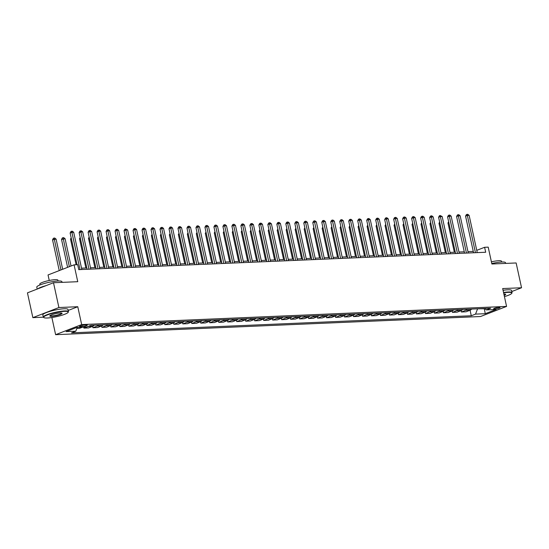 <?xml version="1.0" encoding="UTF-8"?>
<svg xmlns="http://www.w3.org/2000/svg" width="549" height="549" viewBox="0 0 549 549"><rect width="100%" height="100%" fill="white"/><g stroke="black" fill="none" stroke-linecap="round" stroke-linejoin="round"><path stroke-width="0.82" d="M499.062 307.344A3.294 0.542 167.7 0 0 495.507 307.982A3.294 0.542 167.7 0 0 493.585 308.922A3.294 0.542 167.7 0 0 494.553 309.094A3.294 0.542 167.7 0 0 498.108 308.449A3.294 0.542 167.7 0 0 500.022 307.515A3.294 0.542 167.7 0 0 499.062 307.344M55.621 334.684L480.526 316.526L506.569 306.417L81.671 324.576L55.621 334.684L51.88 317.521M68.193 310.446L77.773 306.726L58.901 307.529L32.858 317.645L43.344 317.192M32.858 317.645L27.45 292.85L53.5 282.735L77.759 281.699L74.088 264.838L48.038 274.953L49.245 280.484M511.798 291.54L521.55 287.758L516.142 262.964L491.877 264L488.205 247.139L484.609 247.29L476.752 250.344M58.901 307.529L53.5 282.735M74.088 264.838L77.684 264.687L78.761 269.641L485.687 252.252L484.609 247.29M80.435 326.772L82.014 326.703A3.191 0.528 167.7 0 0 85.459 326.079A3.191 0.528 167.7 0 0 87.312 325.173A3.191 0.528 167.7 0 0 86.378 325.008L84.8 325.077A3.191 0.528 167.7 0 0 81.355 325.694A3.191 0.528 167.7 0 0 79.502 326.6A3.191 0.528 167.7 0 0 80.435 326.772L80.278 326.058M77.272 327.389L75.803 331.198L71.548 332.852L471.282 315.764L470.074 310.226M75.803 331.198L66.1 331.61L76.942 327.403L86.646 326.991L90.908 325.337L490.641 308.25L486.387 309.904L496.09 309.485L485.247 313.699L475.544 314.11L471.282 315.764M77.773 306.726L81.671 324.576M521.55 287.758L502.678 288.561L506.569 306.417M473.259 251.421L467.961 251.648M464.276 251.806L458.978 252.032M455.286 252.19L449.988 252.416M446.303 252.574L441.005 252.801M437.313 252.959L432.015 253.185M428.33 253.343L423.025 253.569M419.34 253.727L414.042 253.954M410.35 254.112L405.052 254.338M401.367 254.496L396.069 254.722M392.377 254.88L387.079 255.107M383.394 255.264L378.096 255.491M374.404 255.649L369.106 255.875M365.421 256.033L360.117 256.259M356.431 256.417L351.134 256.644M347.442 256.802L342.144 257.028M338.459 257.186L333.161 257.412M329.469 257.57L324.171 257.797M320.486 257.955L315.188 258.181M311.496 258.339L306.198 258.565M302.513 258.723L297.215 258.95M293.523 259.107L288.225 259.334M284.533 259.492L279.235 259.718M275.55 259.876L270.252 260.102M266.56 260.26L261.262 260.487M257.577 260.645L252.279 260.871M248.587 261.029L243.289 261.255M239.604 261.413L234.306 261.64M230.614 261.798L225.316 262.024M221.624 262.182L216.327 262.408M212.641 262.566L207.344 262.793M203.652 262.95L198.354 263.177M194.669 263.335L189.371 263.561M185.679 263.719L180.381 263.945M176.696 264.103L171.398 264.33M167.706 264.488L162.408 264.714M158.716 264.872L153.418 265.098M149.733 265.256L144.435 265.483M140.743 265.641L135.445 265.867M131.76 266.025L126.462 266.251M122.77 266.409L117.472 266.636M113.787 266.787L108.489 267.013M104.797 267.171L99.499 267.397M95.807 267.555L90.51 267.782M86.824 267.939L81.526 268.166M484.273 308.524L484.726 308.607M477.445 308.812L484.328 308.758L485.247 313.699M77.883 327.362L77.176 327.636M471.605 309.066A4.117 2.944 87.6 0 1 470.321 310.13L466.06 311.784L461.393 311.983L461.091 310.61M462.622 309.451A4.117 2.944 87.6 0 1 461.338 310.514L457.077 312.168L452.403 312.367L452.101 310.995M453.632 309.835A4.117 2.944 87.6 0 1 452.349 310.899L448.087 312.553L443.414 312.752L443.118 311.379M444.649 310.219A4.117 2.944 87.6 0 1 443.359 311.283L439.104 312.937L434.431 313.136L434.129 311.763M435.659 310.604A4.117 2.944 87.6 0 1 434.376 311.667L430.114 313.321L425.441 313.52L425.146 312.148M426.669 310.981A4.117 2.944 87.6 0 1 425.386 312.052L421.131 313.705L416.458 313.904L416.156 312.532M417.686 311.365A4.117 2.944 87.6 0 1 416.403 312.436L412.141 314.09L407.468 314.289L407.166 312.916M408.696 311.75A4.117 2.944 87.6 0 1 407.413 312.82L403.151 314.474L398.485 314.673L398.183 313.301M399.713 312.134A4.117 2.944 87.6 0 1 398.43 313.204L394.168 314.858L389.495 315.057L389.193 313.685M390.723 312.518A4.117 2.944 87.6 0 1 389.44 313.589L385.178 315.243L380.505 315.442L380.21 314.069M381.74 312.903A4.117 2.944 87.6 0 1 380.45 313.973L376.195 315.627L371.522 315.826L371.22 314.453M372.75 313.287A4.117 2.944 87.6 0 1 371.467 314.357L367.206 316.011L362.532 316.21L362.237 314.838M363.761 313.671A4.117 2.944 87.6 0 1 362.477 314.742L358.223 316.396L353.549 316.595L353.247 315.222M354.778 314.055A4.117 2.944 87.6 0 1 353.494 315.126L349.233 316.78L344.559 316.979L344.257 315.606M345.788 314.44A4.117 2.944 87.6 0 1 344.504 315.51L340.243 317.164L335.576 317.363L335.274 315.991M336.805 314.824A4.117 2.944 87.6 0 1 335.521 315.895L331.26 317.548L326.586 317.747L326.284 316.368M327.815 315.208A4.117 2.944 87.6 0 1 326.531 316.279L322.27 317.933L317.596 318.132L317.301 316.752M318.832 315.593A4.117 2.944 87.6 0 1 317.542 316.663L313.287 318.317L308.613 318.516L308.312 317.137M309.842 315.977A4.117 2.944 87.6 0 1 308.559 317.048L304.297 318.701L299.624 318.9L299.329 317.521M300.852 316.361A4.117 2.944 87.6 0 1 299.569 317.432L295.314 319.079L290.641 319.285L290.339 317.905M291.869 316.746A4.117 2.944 87.6 0 1 290.586 317.816L286.324 319.463L281.651 319.669L281.349 318.29M282.879 317.13A4.117 2.944 87.6 0 1 281.596 318.2L277.334 319.847L272.668 320.053L272.366 318.674M273.896 317.514A4.117 2.944 87.6 0 1 272.613 318.585L268.351 320.232L263.678 320.438L263.376 319.058M264.906 317.898A4.117 2.944 87.6 0 1 263.623 318.962L259.361 320.616L254.688 320.815L254.393 319.443M255.923 318.283A4.117 2.944 87.6 0 1 254.633 319.346L250.378 321L245.705 321.199L245.403 319.827M246.933 318.667A4.117 2.944 87.6 0 1 245.65 319.731L241.388 321.385L236.715 321.584L236.42 320.211M237.943 319.051A4.117 2.944 87.6 0 1 236.66 320.115L232.405 321.769L227.732 321.968L227.43 320.595M228.96 319.436A4.117 2.944 87.6 0 1 227.677 320.499L223.416 322.153L218.742 322.352L218.44 320.98M219.971 319.82A4.117 2.944 87.6 0 1 218.687 320.884L214.433 322.538L209.759 322.737L209.457 321.364M210.988 320.204A4.117 2.944 87.6 0 1 209.704 321.268L205.443 322.922L200.769 323.121L200.467 321.748M201.998 320.589A4.117 2.944 87.6 0 1 200.714 321.652L196.453 323.306L191.779 323.505L191.484 322.133M193.015 320.973A4.117 2.944 87.6 0 1 191.725 322.037L187.47 323.69L182.796 323.889L182.494 322.517M184.025 321.357A4.117 2.944 87.6 0 1 182.742 322.421L178.48 324.075L173.807 324.274L173.511 322.901M175.035 321.741A4.117 2.944 87.6 0 1 173.752 322.805L169.497 324.459L164.824 324.658L164.522 323.286M166.052 322.126A4.117 2.944 87.6 0 1 164.769 323.189L160.507 324.843L155.834 325.042L155.532 323.67M157.062 322.51A4.117 2.944 87.6 0 1 155.779 323.574L151.524 325.228L146.851 325.427L146.549 324.054M148.079 322.894A4.117 2.944 87.6 0 1 146.796 323.958L142.534 325.612L137.861 325.811L137.559 324.438M139.089 323.279A4.117 2.944 87.6 0 1 137.806 324.342L133.544 325.996L128.871 326.195L128.576 324.823M130.106 323.663A4.117 2.944 87.6 0 1 128.816 324.727L124.561 326.381L119.888 326.58L119.586 325.207M121.116 324.047A4.117 2.944 87.6 0 1 119.833 325.111L115.571 326.765L110.898 326.964L110.603 325.591M112.126 324.432A4.117 2.944 87.6 0 1 110.843 325.495L106.588 327.149L101.915 327.348L101.613 325.976M103.143 324.816A4.117 2.944 87.6 0 1 101.86 325.88L97.598 327.533L92.925 327.732L92.623 326.36M94.153 325.2A4.117 2.944 87.6 0 1 92.87 326.264L88.615 327.918L83.942 328.117L83.722 327.115M82.556 327.163L79.626 328.302L76.874 328.419M88.712 326.188A4.117 2.944 87.6 0 1 88.197 326.463L83.942 328.117M98.47 325.015A4.117 2.944 87.6 0 1 97.187 326.079L92.925 327.732M107.453 324.631A4.117 2.944 87.6 0 1 106.17 325.694L101.915 327.348M116.443 324.246A4.117 2.944 87.6 0 1 115.16 325.31L110.898 326.964M125.433 323.862A4.117 2.944 87.6 0 1 124.143 324.926L119.888 326.58M134.416 323.478A4.117 2.944 87.6 0 1 133.132 324.541L128.871 326.195M143.406 323.093A4.117 2.944 87.6 0 1 142.122 324.157L137.861 325.811M152.389 322.709A4.117 2.944 87.6 0 1 151.105 323.773L146.851 325.427M161.379 322.325A4.117 2.944 87.6 0 1 160.095 323.388L155.834 325.042M170.362 321.94A4.117 2.944 87.6 0 1 169.078 323.004L164.824 324.658M179.351 321.556A4.117 2.944 87.6 0 1 178.068 322.62L173.807 324.274M188.341 321.172A4.117 2.944 87.6 0 1 187.051 322.236L182.796 323.889M197.324 320.788A4.117 2.944 87.6 0 1 196.041 321.851L191.779 323.505M206.314 320.403A4.117 2.944 87.6 0 1 205.031 321.467L200.769 323.121M215.297 320.019A4.117 2.944 87.6 0 1 214.014 321.083L209.759 322.737M224.287 319.635A4.117 2.944 87.6 0 1 223.004 320.698L218.742 322.352M233.27 319.25A4.117 2.944 87.6 0 1 231.987 320.321L227.732 321.968M242.26 318.866A4.117 2.944 87.6 0 1 240.977 319.937L236.715 321.584M251.25 318.482A4.117 2.944 87.6 0 1 249.96 319.552L245.705 321.199M260.233 318.097A4.117 2.944 87.6 0 1 258.95 319.168L254.688 320.815M269.223 317.713A4.117 2.944 87.6 0 1 267.939 318.784L263.678 320.438M278.206 317.329A4.117 2.944 87.6 0 1 276.922 318.399L272.668 320.053M287.196 316.945A4.117 2.944 87.6 0 1 285.912 318.015L281.651 319.669M296.179 316.56A4.117 2.944 87.6 0 1 294.895 317.631L290.641 319.285M305.169 316.176A4.117 2.944 87.6 0 1 303.885 317.247L299.624 318.9M314.158 315.792A4.117 2.944 87.6 0 1 312.868 316.862L308.613 318.516M323.141 315.407A4.117 2.944 87.6 0 1 321.858 316.478L317.596 318.132M332.131 315.023A4.117 2.944 87.6 0 1 330.848 316.094L326.586 317.747M341.114 314.639A4.117 2.944 87.6 0 1 339.831 315.709L335.576 317.363M350.104 314.254A4.117 2.944 87.6 0 1 348.821 315.325L344.559 316.979M359.087 313.87A4.117 2.944 87.6 0 1 357.804 314.941L353.549 316.595M368.077 313.486A4.117 2.944 87.6 0 1 366.794 314.556L362.532 316.21M377.067 313.102A4.117 2.944 87.6 0 1 375.777 314.172L371.522 315.826M386.05 312.717A4.117 2.944 87.6 0 1 384.767 313.788L380.505 315.442M395.04 312.34A4.117 2.944 87.6 0 1 393.757 313.404L389.495 315.057M404.023 311.956A4.117 2.944 87.6 0 1 402.74 313.019L398.485 314.673M413.013 311.571A4.117 2.944 87.6 0 1 411.729 312.635L407.468 314.289M421.996 311.187A4.117 2.944 87.6 0 1 420.712 312.251L416.458 313.904M430.986 310.803A4.117 2.944 87.6 0 1 429.702 311.866L425.441 313.52M439.975 310.418A4.117 2.944 87.6 0 1 438.685 311.482L434.431 313.136M448.958 310.034A4.117 2.944 87.6 0 1 447.675 311.098L443.414 312.752M457.948 309.65A4.117 2.944 87.6 0 1 456.665 310.713L452.403 312.367M466.931 309.265A4.117 2.944 87.6 0 1 465.648 310.329L461.393 311.983M475.544 314.11L477.493 309.053M484.595 308.511L486.387 309.904M80.024 269.593L71.905 232.351L73.696 232.275L81.822 269.511M77.045 264.714L70.142 233.037L71.905 232.351L71.631 231.246L72.351 231.218L73.696 232.275M70.142 233.037L70.931 231.52L71.631 231.246M62.675 269.271L56.101 239.11L52.546 239.865L59.244 270.602M52.546 239.865L53.328 238.348L54.035 238.081L61.001 269.916M54.035 238.081L54.749 238.046L56.101 239.11M89.007 269.209L80.888 231.966L82.686 231.891L90.805 269.127M87.119 269.284L79.131 232.652L80.888 231.966L80.621 230.861L81.341 230.834L82.686 231.891M79.131 232.652L79.914 231.136L80.621 230.861M97.997 268.825L89.878 231.582L91.676 231.506L99.794 268.742M96.102 268.9L88.115 232.268L89.878 231.582L89.604 230.477L90.324 230.45L91.676 231.506M88.115 232.268L88.904 230.752L89.604 230.477M106.98 268.44L98.861 231.198L100.659 231.122L108.777 268.358M105.092 268.516L97.104 231.884L98.861 231.198L98.594 230.093L99.314 230.065L100.659 231.122M97.104 231.884L97.887 230.367L98.594 230.093M71.041 266.025L65.084 238.726L61.529 239.481L67.609 267.356M61.529 239.481L62.318 237.964L63.018 237.696L69.366 266.67M63.018 237.696L63.739 237.662L65.084 238.726M71.391 238.76L70.519 239.096L76.112 264.755M70.519 239.096L71.185 237.813M80.38 238.376L79.502 238.719L85.884 267.981M79.502 238.719L80.168 237.429M115.969 268.056L107.851 230.82L109.649 230.738L117.767 267.974M114.075 268.132L106.087 231.5L107.851 230.82L107.577 229.708L108.297 229.681L109.649 230.738M106.087 231.5L106.877 229.983L107.577 229.708M89.363 237.992L88.492 238.335L94.874 267.596M88.492 238.335L89.158 237.044M64.535 311.324A12.558 2.072 167.7 0 0 50.062 314.042A12.558 2.072 167.7 0 0 43.927 317.638A12.558 2.072 167.7 0 0 47.358 317.995A12.558 2.072 167.7 0 0 59.944 315.812A12.558 2.072 167.7 0 0 68.117 312.36A12.558 2.072 167.7 0 0 64.535 311.324M43.927 317.638L43.563 317.411A12.867 2.121 -12.3 0 1 43.309 317.102A12.867 2.121 -12.3 0 1 50.796 313.452A12.867 2.121 -12.3 0 1 64.679 310.947A12.867 2.121 -12.3 0 1 68.453 311.619A12.867 2.121 -12.3 0 1 68.35 312.004L68.117 312.36M60.239 312.992A6.279 1.036 -12.3 0 1 61.955 313.17A6.279 1.036 -12.3 0 1 58.887 314.968A6.279 1.036 -12.3 0 1 51.654 316.327A6.279 1.036 -12.3 0 1 49.863 315.805A6.279 1.036 -12.3 0 1 53.946 314.083A6.279 1.036 -12.3 0 1 60.239 312.992M50.048 315.613A5.97 0.988 167.7 0 0 50.048 315.634A5.97 0.988 167.7 0 0 51.798 315.943A5.97 0.988 167.7 0 0 58.242 314.783A5.97 0.988 167.7 0 0 61.714 313.088A5.97 0.988 167.7 0 0 61.708 313.074M37.202 289.062L36.783 287.148A12.867 2.121 -12.3 0 1 44.27 283.497A12.867 2.121 -12.3 0 1 58.153 280.992A12.867 2.121 -12.3 0 1 61.92 281.671L62.071 282.371M37.854 288.808A12.867 2.121 -12.3 0 1 45.992 285.652M39.988 284.945L39.803 284.101A9.264 1.53 -12.3 0 1 45.196 281.472A9.264 1.53 -12.3 0 1 55.188 279.667A9.264 1.53 -12.3 0 1 57.906 280.155L58.084 280.999M43.309 317.102L42.836 314.92A12.867 2.121 -12.3 0 1 50.323 311.269A12.867 2.121 -12.3 0 1 64.206 308.764A12.867 2.121 -12.3 0 1 67.973 309.437L68.453 311.619M504.428 296.604A12.558 2.072 167.7 0 0 511.709 293.399A12.558 2.072 167.7 0 0 508.127 292.363A12.558 2.072 167.7 0 0 503.611 292.837M503.536 292.487A12.867 2.121 -12.3 0 1 508.278 291.986A12.867 2.121 -12.3 0 1 512.045 292.658A12.867 2.121 -12.3 0 1 511.942 293.042L511.709 293.399M503.872 294.031A6.279 1.036 -12.3 0 1 505.554 294.209A6.279 1.036 -12.3 0 1 504.174 295.41M504.092 295.039A5.97 0.988 167.7 0 0 505.306 294.127A5.97 0.988 167.7 0 0 505.306 294.113M491.78 263.534A12.867 2.121 -12.3 0 1 501.745 262.031A12.867 2.121 -12.3 0 1 505.512 262.71L505.67 263.41M491.41 261.832A9.264 1.53 -12.3 0 1 498.787 260.706A9.264 1.53 -12.3 0 1 501.498 261.194L501.683 262.038M503.056 290.304A12.867 2.121 -12.3 0 1 507.798 289.803A12.867 2.121 -12.3 0 1 511.572 290.476L512.045 292.658M124.952 267.672L116.834 230.436L118.632 230.354L126.75 267.596M123.065 267.747L115.077 231.115L116.834 230.436L116.566 229.324L117.287 229.297L118.632 230.354M115.077 231.115L115.86 229.599L116.566 229.324M133.942 267.288L125.824 230.052L127.622 229.969L135.74 267.212M132.048 267.37L124.06 230.731L125.824 230.052L125.556 228.94L127.622 229.969M124.06 230.731L124.849 229.214L125.556 228.94M142.932 266.903L134.814 229.667L136.605 229.585L144.73 266.828M141.038 266.986L133.05 230.347L134.814 229.667L134.539 228.556L135.26 228.528L136.605 229.585M133.05 230.347L133.839 228.83L134.539 228.556M151.915 266.519L143.797 229.283L145.595 229.201L153.713 266.443M150.028 266.601L142.04 229.962L143.797 229.283L143.529 228.171L144.25 228.144L145.595 229.201M142.04 229.962L142.822 228.446L143.529 228.171M160.905 266.135L152.787 228.899L154.585 228.816L162.703 266.059M159.011 266.217L151.023 229.578L152.787 228.899L152.512 227.787L153.233 227.76L154.585 228.816M151.023 229.578L151.812 228.061L152.512 227.787M98.353 237.607L97.475 237.95L103.857 267.212M97.475 237.95L98.147 236.66M107.336 237.223L106.465 237.566L112.847 266.828M106.465 237.566L107.13 236.276M116.326 236.839L115.455 237.182L121.83 266.443M115.455 237.182L116.12 235.892M125.309 236.454L124.438 236.797L130.82 266.059M124.438 236.797L125.103 235.507M134.299 236.07L133.428 236.413L139.81 265.675M133.428 236.413L134.093 235.123M169.888 265.75L161.77 228.514L163.568 228.432L171.686 265.675M168.001 265.833L160.013 229.194L161.77 228.514L161.502 227.403L162.223 227.375L163.568 228.432M160.013 229.194L160.795 227.677L161.502 227.403M143.289 235.686L142.411 236.029L148.793 265.291M142.411 236.029L143.076 234.739M178.878 265.366L170.76 228.13L172.558 228.048L180.676 265.291M176.984 265.448L168.996 228.809L170.76 228.13L170.485 227.018L171.206 226.991L172.558 228.048M168.996 228.809L169.785 227.293L170.485 227.018M152.272 235.301L151.4 235.645L157.783 264.906M151.4 235.645L152.066 234.354M187.861 264.982L179.743 227.746L181.541 227.67L189.659 264.906M185.974 265.064L177.986 228.425L179.743 227.746L179.475 226.634L180.196 226.607L181.541 227.67M177.986 228.425L178.768 226.909L179.475 226.634M161.262 234.917L160.383 235.26L166.766 264.522M160.383 235.26L161.056 233.97M196.851 264.597L188.732 227.361L190.53 227.286L198.649 264.522M194.957 264.68L186.969 228.041L188.732 227.361L188.465 226.25L189.179 226.222L190.53 227.286M186.969 228.041L187.758 226.524L188.465 226.25M170.245 234.533L169.373 234.876L175.755 264.138M169.373 234.876L170.039 233.586M205.841 264.213L197.722 226.977L199.513 226.902L207.639 264.138M203.947 264.295L195.959 227.657L197.722 226.977L197.448 225.865L198.168 225.838L199.513 226.902M195.959 227.657L196.748 226.14L197.448 225.865M179.235 234.149L178.363 234.492L184.738 263.76M178.363 234.492L179.029 233.201M214.824 263.829L206.705 226.593L208.503 226.517L216.622 263.753M212.937 263.911L204.949 227.272L206.705 226.593L206.438 225.481L207.158 225.454L208.503 226.517M204.949 227.272L205.731 225.756L206.438 225.481M188.218 233.764L187.346 234.107L193.728 263.376M187.346 234.107L188.012 232.817M223.814 263.445L215.695 226.209L217.493 226.133L225.612 263.369M221.92 263.527L213.932 226.888L215.695 226.209L215.421 225.097L216.141 225.069L217.493 226.133M213.932 226.888L214.721 225.371L215.421 225.097M232.797 263.06L224.678 225.824L226.476 225.749L234.595 262.985M230.909 263.143L222.921 226.504L224.678 225.824L224.411 224.713L225.131 224.685L226.476 225.749M222.921 226.504L223.704 224.987L224.411 224.713M241.786 262.676L233.668 225.44L235.466 225.364L243.584 262.6M239.892 262.758L231.904 226.119L233.668 225.44L233.394 224.328L234.114 224.301L235.466 225.364M231.904 226.119L232.694 224.603L233.394 224.328M250.769 262.292L242.651 225.056L244.449 224.98L252.567 262.216M248.882 262.374L240.894 225.735L242.651 225.056L242.383 223.944L243.104 223.917L244.449 224.98M240.894 225.735L241.677 224.218L242.383 223.944M259.759 261.907L251.641 224.671L253.439 224.596L261.557 261.832M257.865 261.99L249.877 225.351L251.641 224.671L251.373 223.567L252.087 223.532L253.439 224.596M249.877 225.351L250.667 223.834L251.373 223.567M268.749 261.523L260.631 224.287L262.422 224.212L270.547 261.448M266.855 261.605L258.867 224.966L260.631 224.287L260.356 223.182L261.077 223.148L262.422 224.212M258.867 224.966L259.656 223.45L260.356 223.182M277.732 261.139L269.614 223.903L271.412 223.827L279.53 261.063M275.845 261.221L267.857 224.582L269.614 223.903L269.346 222.798L270.067 222.764L271.412 223.827M267.857 224.582L268.639 223.066L269.346 222.798M286.722 260.754L278.604 223.518L280.402 223.443L288.52 260.679M284.828 260.837L276.84 224.205L278.604 223.518L278.329 222.414L279.05 222.379L280.402 223.443M276.84 224.205L277.629 222.681L278.329 222.414M295.705 260.37L287.587 223.134L289.385 223.059L297.503 260.295M293.818 260.452L285.83 223.82L287.587 223.134L287.319 222.029L288.04 221.995L289.385 223.059M285.83 223.82L286.612 222.297L287.319 222.029M304.695 259.986L296.577 222.75L298.375 222.674L306.493 259.91M302.801 260.068L294.813 223.436L296.577 222.75L296.302 221.645L297.023 221.611L298.375 222.674M294.813 223.436L295.602 221.913L296.302 221.645M313.678 259.602L305.56 222.366L307.358 222.29L315.476 259.526M311.791 259.684L303.803 223.052L305.56 222.366L305.292 221.261L306.013 221.226L307.358 222.29M303.803 223.052L304.585 221.528L305.292 221.261M322.668 259.217L314.55 221.981L316.348 221.906L324.466 259.142M320.774 259.3L312.786 222.668L314.55 221.981L314.282 220.876L314.996 220.842L316.348 221.906M312.786 222.668L313.575 221.151L314.282 220.876M331.658 258.833L323.539 221.597L325.331 221.522L333.456 258.757M329.764 258.915L321.776 222.283L323.539 221.597L323.265 220.492L323.985 220.458L325.331 221.522M321.776 222.283L322.565 220.767L323.265 220.492M340.641 258.449L332.522 221.213L334.32 221.137L342.439 258.373M338.754 258.531L330.766 221.899L332.522 221.213L332.255 220.108L332.975 220.074L334.32 221.137M330.766 221.899L331.548 220.382L332.255 220.108M349.631 258.064L341.512 220.828L343.31 220.753L351.429 257.989M347.737 258.147L339.749 221.515L341.512 220.828L341.238 219.724L341.958 219.689L343.31 220.753M339.749 221.515L340.538 219.998L341.238 219.724M358.614 257.68L350.495 220.444L352.293 220.369L360.412 257.605M356.726 257.762L348.739 221.13L350.495 220.444L350.228 219.339L350.948 219.305L352.293 220.369M348.739 221.13L349.521 219.614L350.228 219.339M367.604 257.296L359.485 220.06L361.283 219.984L369.402 257.22M365.709 257.378L357.722 220.746L359.485 220.06L359.211 218.955L359.931 218.921L361.283 219.984M357.722 220.746L358.511 219.229L359.211 218.955M376.587 256.911L368.468 219.675L370.266 219.6L378.385 256.836M374.699 256.994L366.711 220.362L368.468 219.675L368.201 218.571L368.921 218.536L370.266 219.6M366.711 220.362L367.494 218.845L368.201 218.571M197.208 233.38L196.336 233.723L202.718 262.992M196.336 233.723L197.002 232.433M206.191 232.996L205.319 233.339L211.701 262.607M205.319 233.339L205.985 232.049M215.181 232.611L214.309 232.954L220.691 262.223M214.309 232.954L214.975 231.664M224.17 232.227L223.292 232.57L229.674 261.839M223.292 232.57L223.965 231.28M233.153 231.85L232.282 232.186L238.664 261.454M232.282 232.186L232.948 230.896M242.143 231.465L241.265 231.802L247.647 261.07M241.265 231.802L241.937 230.511M251.126 231.081L250.255 231.417L256.637 260.686M250.255 231.417L250.92 230.127M260.116 230.697L259.245 231.033L265.627 260.301M259.245 231.033L259.91 229.743M269.099 230.312L268.228 230.649L274.61 259.917M268.228 230.649L268.893 229.358M278.089 229.928L277.218 230.264L283.6 259.533M277.218 230.264L277.883 228.981M287.079 229.544L286.201 229.88L292.583 259.149M286.201 229.88L286.873 228.597M296.062 229.159L295.19 229.496L301.573 258.764M295.19 229.496L295.856 228.212M305.052 228.775L304.173 229.111L310.556 258.38M304.173 229.111L304.846 227.828M314.035 228.391L313.163 228.727L319.545 257.996M313.163 228.727L313.829 227.444M323.025 228.007L322.153 228.343L328.528 257.611M322.153 228.343L322.819 227.06M332.008 227.622L331.136 227.959L337.518 257.227M331.136 227.959L331.802 226.675M340.998 227.238L340.126 227.574L346.508 256.843M340.126 227.574L340.792 226.291M349.988 226.854L349.109 227.19L355.491 256.458M349.109 227.19L349.782 225.907M385.576 256.527L377.458 219.291L379.256 219.216L387.374 256.452M383.682 256.609L375.694 219.977L377.458 219.291L377.19 218.186L377.904 218.152L379.256 219.216M375.694 219.977L376.484 218.461L377.19 218.186M358.971 226.469L358.099 226.806L364.481 256.074M358.099 226.806L358.765 225.522M394.566 256.143L386.441 218.907L388.239 218.831L396.364 256.067M392.672 256.225L384.684 219.593L386.441 218.907L386.173 217.802L386.894 217.768L388.239 218.831M384.684 219.593L385.473 218.077L386.173 217.802M367.96 226.085L367.082 226.421L373.464 255.69M367.082 226.421L367.755 225.138M403.549 255.759L395.431 218.523L397.229 218.447L405.347 255.683M401.662 255.841L393.674 219.209L395.431 218.523L395.163 217.418L395.884 217.383L397.229 218.447M393.674 219.209L394.457 217.692L395.163 217.418M376.943 225.701L376.072 226.037L382.454 255.306M376.072 226.037L376.738 224.754M412.539 255.374L404.421 218.138L406.219 218.063L414.337 255.299M410.645 255.457L402.657 218.825L404.421 218.138L404.146 217.033L404.867 216.999L406.219 218.063M402.657 218.825L403.446 217.308L404.146 217.033M385.933 225.316L385.062 225.653L391.437 254.921M385.062 225.653L385.727 224.369M421.522 254.997L413.404 217.754L415.202 217.679L423.32 254.914M419.635 255.072L411.647 218.44L413.404 217.754L413.136 216.649L413.857 216.615L415.202 217.679M411.647 218.44L412.429 216.924L413.136 216.649M394.916 224.932L394.045 225.268L400.427 254.537M394.045 225.268L394.71 223.985M430.512 254.612L422.394 217.37L424.192 217.294L432.31 254.53M428.618 254.688L420.63 218.056L422.394 217.37L422.119 216.265L422.84 216.237L424.192 217.294M420.63 218.056L421.419 216.539L422.119 216.265M403.906 224.548L403.035 224.884L409.417 254.153M403.035 224.884L403.7 223.601M439.495 254.228L431.377 216.985L433.175 216.91L441.293 254.146M437.608 254.304L429.62 217.672L431.377 216.985L431.109 215.881L431.83 215.853L433.175 216.91M429.62 217.672L430.402 216.155L431.109 215.881M412.896 224.164L412.018 224.5L418.4 253.768M412.018 224.5L412.69 223.217M448.485 253.844L440.367 216.601L442.165 216.526L450.283 253.762M446.591 253.919L438.603 217.287L440.367 216.601L440.099 215.496L442.165 216.526M438.603 217.287L439.392 215.771L440.099 215.496M421.879 223.779L421.008 224.116L427.39 253.384M421.008 224.116L421.673 222.832M457.475 253.46L449.35 216.217L451.148 216.141L459.273 253.377M455.581 253.535L447.593 216.903L449.35 216.217L449.082 215.112L449.803 215.084L451.148 216.141M447.593 216.903L448.382 215.386L449.082 215.112M430.869 223.395L429.991 223.731L436.373 253M429.991 223.731L430.663 222.448M466.458 253.075L458.34 215.832L460.137 215.757L468.256 252.993M464.571 253.151L456.583 216.519L458.34 215.832L458.072 214.728L458.792 214.7L460.137 215.757M456.583 216.519L457.365 215.002L458.072 214.728M439.852 223.011L438.98 223.347L445.363 252.615M438.98 223.347L439.646 222.064M475.448 252.691L467.329 215.448L469.127 215.373L477.246 252.609M473.554 252.766L465.566 216.134L467.329 215.448L467.055 214.343L467.775 214.316L469.127 215.373M465.566 216.134L466.355 214.618L467.055 214.343M448.842 222.626L447.97 222.969L454.346 252.231M447.97 222.969L448.636 221.679M92.87 326.264L88.197 326.463M101.86 325.88L97.187 326.079M110.843 325.495L106.17 325.694M119.833 325.111L115.16 325.31M128.816 324.727L124.143 324.926M137.806 324.342L133.132 324.541M146.796 323.958L142.122 324.157M155.779 323.574L151.105 323.773M164.769 323.189L160.095 323.388M173.752 322.805L169.078 323.004M182.742 322.421L178.068 322.62M191.725 322.037L187.051 322.236M200.714 321.652L196.041 321.851M209.704 321.268L205.031 321.467M218.687 320.884L214.014 321.083M227.677 320.499L223.004 320.698M236.66 320.115L231.987 320.321M245.65 319.731L240.977 319.937M254.633 319.346L249.96 319.552M263.623 318.962L258.95 319.168M272.613 318.585L267.939 318.784M281.596 318.2L276.922 318.399M290.586 317.816L285.912 318.015M299.569 317.432L294.895 317.631M308.559 317.048L303.885 317.247M317.542 316.663L312.868 316.862M326.531 316.279L321.858 316.478M335.521 315.895L330.848 316.094M344.504 315.51L339.831 315.709M353.494 315.126L348.821 315.325M362.477 314.742L357.804 314.941M371.467 314.357L366.794 314.556M380.45 313.973L375.777 314.172M389.44 313.589L384.767 313.788M398.43 313.204L393.757 313.404M407.413 312.82L402.74 313.019M416.403 312.436L411.729 312.635M425.386 312.052L420.712 312.251M434.376 311.667L429.702 311.866M443.359 311.283L438.685 311.482M452.349 310.899L447.675 311.098M461.338 310.514L456.665 310.713M470.321 310.13L465.648 310.329M81.774 325.584L82.014 326.703"/></g></svg>
